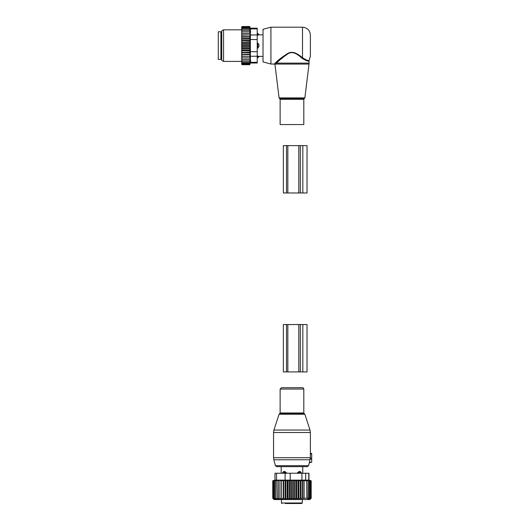 <?xml version="1.0" encoding="UTF-8"?>
<svg xmlns="http://www.w3.org/2000/svg" width="530" height="530" viewBox="0 0 530 530"><rect width="100%" height="100%" fill="white"/><g stroke="black" fill="none" stroke-linecap="round" stroke-linejoin="round"><path stroke-width="0.79" d="M311.713 453.501L310.375 453.263L311.713 453.501L311.713 454.025L310.328 454.025L310.375 453.263L310.322 457.993L309.407 462.385L311.713 462.186L311.713 459.026L310.083 459.172M311.713 459.026L311.713 454.025M311.713 462.186L309.295 462.875L308.54 465.684L307.267 466.658L276.68 466.658L275.408 465.684L308.54 465.684M297.012 387.708L302.478 387.708C302.862 387.437 303.306 387.887 303.816 389.046L280.131 389.046L281.47 387.708L297.012 387.708M311.713 458.238L310.302 457.986M301.232 472.714L300.06 471.481A2.107 2.107 90 0 1 301.206 472.714L301.232 473.237M282.715 473.237L283.888 471.481L284.829 471.481L284.809 472.714L286.438 472.714L284.829 471.481M286.438 473.237L286.438 472.714M297.509 473.237L297.509 472.714L299.119 471.481L300.06 471.481M298.648 503.5L299.258 503.5M286.73 503.5L289.433 503.5M290.215 503.5L290.645 503.5M285.213 503.5L301.656 503.5L302.312 502.977L302.312 499.551M301.318 503.5L299.543 503.5M301.656 503.5L302.312 502.977L281.45 502.977L281.973 503.5M282.742 473.237L282.742 472.714L284.809 472.714L284.809 473.237M283.888 471.481A2.107 2.107 -90 0 0 282.742 472.714L282.715 472.714M299.139 473.237L299.139 472.714L301.206 472.714L301.206 473.237M299.119 471.481L299.139 472.714L297.509 472.714M309.99 499.359L311.183 498.24L311.183 480.73L309.99 480.432L311.004 480.73L311.004 498.24L309.99 499.359M279.953 480.425L279.953 499.373L279.953 480.425L272.764 480.73L272.764 498.24L274.076 499.551L309.871 499.551L311.183 498.24M292.375 480.73L292.375 498.24L291.315 499.373L291.315 480.425L293.567 480.432L293.567 499.359L294.581 498.24L295.859 499.273L296.721 498.24L298.065 499.134L298.761 498.24L300.159 498.962L300.695 498.24L302.093 498.75L302.464 498.24L308.069 498.24L307.691 498.75L309.089 498.24L308.553 498.962L309.944 498.24L309.242 499.134L310.587 498.24L309.725 499.273L311.004 498.24M308.321 479.968L311.183 480.73M311.004 480.73L309.725 480.458L310.587 480.73L310.587 498.24M310.587 480.73L309.242 480.491L309.944 480.73L309.944 498.24M309.944 480.73L308.553 480.538L309.089 480.73L309.089 498.24M309.089 480.73L307.691 480.597L308.069 480.73L308.069 498.24M308.069 480.73L306.665 480.65L306.883 498.24M306.883 480.73L304.087 480.73L304.087 498.24M303.869 498.544L303.869 480.65L302.464 480.73L302.464 498.24M302.093 498.75L302.093 480.597L300.695 480.73L300.695 498.24M300.159 498.962L300.159 480.538L298.761 480.73L298.761 498.24M298.065 499.134L298.065 480.491L296.721 480.73L296.721 498.24M274.971 480.14L272.764 480.73M281.582 480.425L281.582 499.373L281.582 480.425L280.039 480.73M283.351 480.425L283.795 480.73L283.795 498.24L283.351 499.373L283.351 480.425L281.847 480.73M285.233 480.425L285.849 480.73L285.849 498.24L285.233 499.373L285.233 480.425L283.795 480.73M287.207 480.425L287.982 480.73L287.982 498.24L287.207 499.373L287.207 480.425L285.849 480.73M289.241 480.425L290.168 480.73L290.168 498.24L289.241 499.373L289.241 480.425L287.982 480.73M291.315 480.425L290.168 480.73M293.567 480.432L294.581 480.73L294.581 498.24M295.859 499.273L295.859 480.458L294.581 480.73M295.859 480.458L296.721 480.73M274.971 480.22L274.971 473.237L301.928 473.237L301.928 480.12L275.149 480.12M272.764 498.24L273.911 499.373L272.851 498.24L272.851 480.73M272.851 498.24L274.109 499.373L273.182 498.24L273.182 480.73M273.182 498.24L274.54 499.373L273.765 498.24L273.765 480.73M273.765 498.24L275.202 499.373L274.593 498.24L274.593 480.73M274.593 498.24L276.09 499.373L275.646 498.24L275.646 480.73M275.646 498.24L277.19 499.373L276.918 480.73M276.918 498.24L278.482 499.373L278.389 480.73M308.798 480.12L301.928 480.12M301.928 473.237L308.977 473.237L308.977 480.14M293.567 499.359L292.375 498.24M291.315 499.373L290.168 498.24M289.241 499.373L287.982 498.24M287.207 499.373L285.849 498.24M285.233 499.373L283.795 498.24M283.351 499.373L281.847 498.24M281.582 499.373L280.039 498.24M279.953 499.373L278.389 498.24M298.065 480.491L298.761 480.73M300.159 480.538L300.695 480.73M302.093 480.597L302.464 480.73M302.829 371.921L300.311 371.921L300.311 324.552L307.036 324.552L307.036 371.921L302.829 371.921L302.829 324.552M300.311 371.921L298.794 371.921L298.794 324.552L300.311 324.552M287.83 371.921L287.83 324.552L283.351 324.552L283.351 371.921L298.794 371.921M287.83 324.552L298.794 324.552M286.299 124.557L280.131 124.557L280.131 99.295L303.816 99.295L303.816 124.557L286.299 124.557M270.923 27.189L270.923 64.031L263.026 61.917L263.026 29.302L270.923 27.189L302.498 27.189C307.294 27.653 309.924 30.289 310.394 35.079L310.394 56.134L309.076 60.731L309.076 63.123L276.62 63.123L275.587 64.084C274.812 64.932 274.812 64.932 275.587 64.084L274.831 63.421L275.911 62.401L274.831 63.421C274.023 64.236 274.023 64.236 274.831 63.421M302.498 27.189L302.498 57.724C306.578 60.288 308.811 61.149 309.195 60.314C308.904 61.169 306.671 60.301 302.498 57.724L302.849 58.015M308.255 60.44L308.718 60.42M302.034 58.24C306.327 60.877 308.672 61.705 309.076 60.731C308.765 61.718 306.419 60.89 302.034 58.24C298.668 55.292 293.242 50.443 288.035 53.722C283.027 57.154 279.217 60.294 276.62 63.123L275.911 62.401C278.628 59.691 282.609 56.684 287.856 53.384C293.302 50.244 298.973 54.895 302.498 57.724L302.034 58.24M280.953 58.121L276.07 62.262M218.287 31.793L218.287 59.426L220.924 59.426L220.924 31.793L218.287 31.793M257.235 42.976L257.765 42.976L257.765 48.243L258.991 46.276A2.107 1.464 180 0 1 257.765 47.071L257.235 47.071M257.765 42.976L258.991 44.944L258.991 46.276M257.235 34.013L257.765 34.013L257.765 35.146L258.991 34.841A2.107 1.517 180 0 0 257.765 34.013L257.765 33.423L259.077 34.821L263.026 34.821M257.235 35.146L258.991 34.841M257.235 48.243L257.765 48.243M257.235 56.074L257.765 56.074L257.765 57.79L257.235 57.79M258.991 56.379L257.765 56.074L258.991 56.379A2.107 1.517 180 0 1 257.765 57.2L257.235 57.2M242.236 31.74L241.713 32.456L241.713 31.74L250.041 31.74L249.743 30.309L242.236 30.309L241.713 30.972L241.713 26.924L242.137 26.5L241.72 27.341L249.743 27.341L249.935 28.103L242.236 28.103L241.713 28.68M241.713 63.322L242.236 63.878L241.72 63.878L242.236 64.72L241.713 64.296L241.713 49.409L242.236 49.992L249.743 49.992L250.047 50.741L249.743 52.119L241.713 52.384M250.047 46.647L241.713 46.647L241.713 44.566L250.047 44.566L250.047 48.714L241.713 48.714L241.713 49.409M241.713 48.714L241.713 47.283L242.236 47.819L249.743 47.819M241.713 46.647L241.713 47.283M241.713 44.566L241.713 42.99L242.236 43.4L249.743 43.4L250.047 44.566M241.713 32.456L241.713 40.479L250.047 40.479L250.047 42.499L241.713 42.499L241.713 42.99M241.713 42.499L241.713 40.883L249.743 41.221M241.713 40.479L241.713 40.883M241.713 31.74L241.713 30.972M241.713 57.909L250.047 57.909L249.743 63.878L242.236 63.878M241.713 63.116L242.236 63.116L241.713 62.54M249.743 63.116L242.236 63.116M241.713 62.129L242.236 62.129L241.713 61.513M249.743 62.129L242.236 62.129M241.713 60.91L242.236 60.91L241.713 60.241M249.743 60.91L242.236 60.91M241.713 59.473L242.236 59.473L241.713 58.764M249.743 59.473L242.236 59.473M250.047 57.909L241.713 57.883M241.713 57.147L242.236 57.856M241.713 56.306L250.047 56.306L249.743 57.856M250.047 56.306L241.713 56.18M241.713 55.385L242.236 56.074M241.713 54.563L250.047 54.563L249.743 56.074M250.047 54.563L249.743 54.153L241.713 54.338M241.713 53.49L242.236 54.153M241.713 52.702L250.047 52.702L249.743 54.153M250.047 52.702L249.743 52.119M241.713 51.489L242.236 52.119M250.047 50.741L241.713 50.741M241.713 50.337L242.236 49.992M241.713 48.223L242.236 47.819M249.743 45.607L242.236 45.607L241.713 46.084M241.713 45.136L242.236 45.607M241.713 43.93L242.236 43.4M241.713 41.804L242.236 41.221M241.713 39.73L242.236 39.101L241.713 38.836M241.713 37.729L242.236 37.067L241.713 36.881M241.713 35.835L242.236 35.146L241.713 35.04M241.713 34.066L242.236 33.364L241.713 33.337M241.713 30.309L242.236 30.309M249.743 30.309L249.743 29.09L242.236 29.09L241.713 29.707M241.713 29.09L242.236 29.09M249.743 29.09L249.743 28.103M241.713 28.103L242.236 28.103M241.713 27.891L242.236 27.341M249.743 27.341L249.769 26.5L250.22 28.189L257.235 28.189L257.235 63.024L250.22 63.024L249.769 64.72L242.236 64.72M249.743 64.72L242.236 64.408M249.743 64.408L249.743 63.878M249.743 26.811L242.236 26.811M249.743 26.5L242.236 26.5M257.235 62.321L250.352 62.321C250.18 63.255 250.18 63.255 250.352 62.321C250.18 63.255 250.18 63.255 250.352 62.321L250.352 28.898C250.18 27.957 250.18 27.957 250.352 28.898C250.18 27.957 250.18 27.957 250.352 28.898L257.235 28.898M250.617 60.354L250.498 61.46M221.712 60.334L221.712 30.886L223.554 29.819L223.554 61.401L221.712 60.334M250.657 31.747L250.657 32.098M250.505 29.773L250.365 28.945M241.713 34.907L250.047 34.907L250.047 33.304L241.713 33.304M249.743 33.364L242.236 33.364M250.047 34.907L242.236 35.146M249.743 35.146L250.047 36.656L241.713 36.656M250.047 36.656L249.743 37.067L242.236 37.067M249.743 37.067L250.047 38.518L241.713 38.518M250.047 38.518L249.743 39.101L242.236 39.101M250.047 40.479L249.743 39.101M250.047 42.499L249.743 43.4M250.047 48.714L249.743 49.992M250.047 33.304L249.743 31.74M302.829 192.973L300.311 192.973L300.311 145.611L307.036 145.611L307.036 192.973L302.829 192.973L302.829 145.611M300.311 192.973L298.794 192.973L298.794 145.611L300.311 145.611M287.83 192.973L287.83 145.611L283.351 145.611L283.351 192.973L298.794 192.973M287.83 145.611L298.794 145.611M300.623 430.049L310.01 430.049L310.394 432.493L273.553 432.493L273.937 430.049L300.623 430.049M279.078 414.235L279.588 413.725L304.359 413.725L304.869 414.235L279.078 414.235L273.937 430.049M273.553 432.493L273.553 457.721L310.328 457.721M279.588 413.725L280.131 412.976L303.816 412.976L303.816 389.046M273.553 457.721L273.825 459.768L309.99 459.768M290.188 473.237L290.188 480.12M276.514 473.237L276.514 480.12M285.107 473.237L285.107 480.12M305.651 473.237L305.651 480.12M308.798 473.237L308.798 480.094M286.511 371.921L286.511 324.552M304.869 97.898L304.346 98.547L279.601 98.547L279.078 97.898L304.869 97.898L309.017 64.084L275.587 64.084M220.924 32.714L221.447 33.238L221.447 57.975L220.924 58.505M258.991 44.944A2.107 1.464 180 0 0 257.765 44.149L257.235 44.149M257.235 56.246L250.352 56.246M257.235 39.531L250.352 39.531M257.235 51.688L250.352 51.688M257.235 34.973L250.352 34.973M286.511 192.973L286.511 145.611M304.869 414.235L310.01 430.049M304.359 413.725L303.816 412.976M275.408 465.684L273.825 459.768M280.131 412.976L280.131 389.046M310.394 453.263L310.394 432.493M281.185 473.237L281.185 466.658M302.762 473.237L302.762 466.658M281.45 502.977L281.45 499.551M279.601 98.547L280.131 99.295M304.346 98.547L303.816 99.295M309.076 63.123L309.017 64.084M279.078 97.898L275.004 64.72L274.222 64.031L270.923 64.031M257.235 33.423L257.765 33.423M263.026 56.399L259.077 56.399L257.765 57.79M241.713 61.401L223.554 61.401M241.713 29.819L223.554 29.819"/></g></svg>
